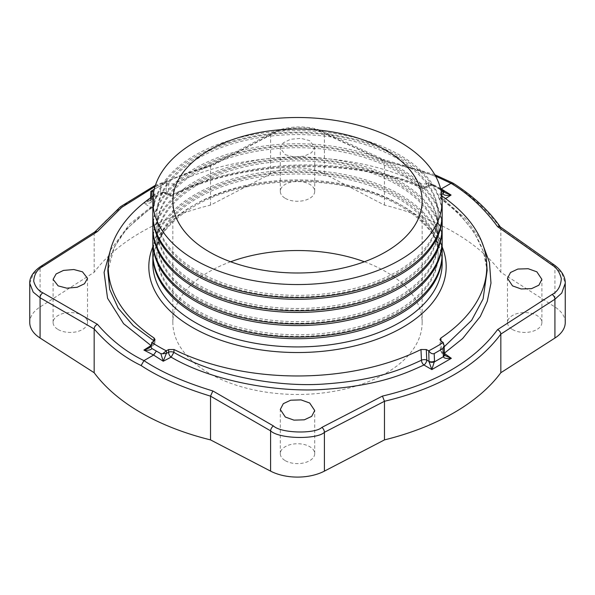 <?xml version="1.0" encoding="UTF-8"?>
<svg xmlns="http://www.w3.org/2000/svg" width="595" height="595" viewBox="0 0 595 595"><rect width="100%" height="100%" fill="white"/><g stroke="black" fill="none" stroke-linecap="round" stroke-linejoin="round"><path stroke-width="0.45" stroke-dasharray="2.98 2.23" d="M565.25 322.505A40.207 23.212 0 0 0 554.919 306.968L500.834 272.287A221.154 127.68 0 0 0 384.474 205.111L324.409 173.881A40.207 23.212 0 0 0 270.591 173.881L210.526 205.111A221.154 127.68 0 0 0 94.166 272.287L40.081 306.968A40.207 23.212 0 0 0 29.75 322.505M230.637 261.763A124.653 71.965 0 0 0 172.847 322.505A124.653 71.965 0 0 0 209.358 373.392A124.653 71.965 0 0 0 345.204 388.996A124.653 71.965 0 0 0 422.153 322.505A124.653 71.965 0 0 0 385.642 271.618A124.653 71.965 0 0 0 364.363 261.763M285.332 460.694A17.21 9.937 0 0 0 304.09 462.851A17.21 9.937 0 0 0 314.71 453.673A17.21 9.937 0 0 0 309.668 446.644A17.21 9.937 0 0 0 290.91 444.495A17.21 9.937 0 0 0 280.29 453.673A17.21 9.937 0 0 0 285.332 460.694M512.518 329.533A17.21 9.937 0 0 0 531.276 331.683A17.21 9.937 0 0 0 541.896 322.505A17.21 9.937 0 0 0 536.861 315.476A17.21 9.937 0 0 0 518.104 313.327A17.21 9.937 0 0 0 507.483 322.505A17.21 9.937 0 0 0 512.518 329.533M58.139 329.533A17.21 9.937 0 0 0 76.896 331.683A17.21 9.937 0 0 0 87.517 322.505A17.21 9.937 0 0 0 82.482 315.476A17.21 9.937 0 0 0 63.725 313.327A17.21 9.937 0 0 0 53.104 322.505A17.21 9.937 0 0 0 58.139 329.533M285.332 198.366A17.21 9.937 0 0 0 304.09 200.515A17.21 9.937 0 0 0 314.71 191.337A17.21 9.937 0 0 0 309.668 184.309A17.21 9.937 0 0 0 290.91 182.159A17.21 9.937 0 0 0 280.29 191.337A17.21 9.937 0 0 0 285.332 198.366M440.999 341.039L441.341 348.759L444.458 353.147M481.385 240.782L465.811 219.042L443.974 199.623L441.758 199.682M440.702 189.203L439.341 189.069L438.656 188.079L440.724 189.284M439.318 189.054L445.157 192.758L443.111 190.735M165.983 193.115L168.236 193.844A4.024 2.313 114.8 0 0 169.233 195.762A4.024 2.313 114.8 0 0 171.07 195.472L163.164 191.813L143.551 203.14L149.025 201.17L151.606 198.485L160.486 193.36L161.416 194.022L163.164 191.813L165.113 193.851L165.983 193.115A4.024 2.655 -2.5 0 0 160.486 193.36L160.821 185.573L166.258 182.568A196.097 113.214 0 0 0 158.835 186.637A196.097 113.214 0 0 0 154.254 189.374M160.821 185.573L154.276 189.292M440.746 189.374A196.097 113.214 0 0 0 428.742 182.568L438.656 188.079M420.977 183.87L421.104 186.577C380.904 167.604 316.057 161.126 269.952 167.069C217.138 173.569 192.118 185.313 173.547 194.037A4.024 2.439 2.7 0 1 168.236 193.844L168.705 183.833L174.023 183.87A189.277 109.279 180 0 1 420.977 183.87L426.295 183.833L426.414 186.384A4.024 2.439 177.3 0 1 421.104 186.577L422.093 188.325L423.878 188.02C382.897 168.616 316.614 161.914 269.542 167.961C215.591 174.573 190.036 186.562 171.07 195.472A4.024 2.135 -116.6 0 0 172.721 195.71A4.024 4.024 0 0 1 169.233 195.762L165.113 193.851L161.416 194.022L149.025 201.17L150.461 199.786A4.024 2.202 7.3 0 1 151.606 198.485L151.666 197.838A4.024 2.439 2.7 0 0 150.49 199.459A4.024 2.439 2.7 0 0 151.517 201.192L151.71 196.997M153.101 196.038A189.277 109.279 180 0 1 154.046 195.398L155.02 193.948L153.666 192.125M168.705 183.833L166.258 182.568M426.295 183.833L428.742 182.568M441.721 194.505L441.133 194.885L441.334 192.125M441.014 192.326L439.98 193.948L440.954 195.398A189.277 109.279 180 0 1 441.899 196.038M152.841 214.163A144.659 83.516 180 0 1 195.212 155.102A144.659 83.516 180 0 1 352.857 136.999A144.659 83.516 180 0 1 442.159 214.163M152.841 227.29A144.659 83.516 180 0 1 195.212 168.236A144.659 83.516 180 0 1 352.857 150.133A144.659 83.516 180 0 1 442.159 227.29M442.152 214.974A144.659 83.516 0 0 0 352.21 138.471A144.659 83.516 0 0 0 195.212 156.73A144.659 83.516 0 0 0 152.848 214.974M152.841 240.425A144.659 83.516 180 0 1 195.212 181.371A144.659 83.516 180 0 1 352.857 163.268A144.659 83.516 180 0 1 442.159 240.425M442.152 228.108A144.659 83.516 0 0 0 352.21 151.606A144.659 83.516 0 0 0 195.212 169.865A144.659 83.516 0 0 0 152.848 228.108M152.841 253.559A144.659 83.516 180 0 1 195.212 194.505A144.659 83.516 180 0 1 352.857 176.395A144.659 83.516 180 0 1 442.159 253.559M442.152 241.243A144.659 83.516 0 0 0 352.21 164.741A144.659 83.516 0 0 0 195.212 183A144.659 83.516 0 0 0 152.848 241.243M442.152 254.37A144.659 83.516 0 0 0 352.21 177.868A144.659 83.516 0 0 0 195.212 196.127A144.659 83.516 0 0 0 152.848 254.37M396.947 156.745A140.636 81.195 180 0 1 438.136 214.163A140.636 81.195 180 0 1 351.318 289.177A140.636 81.195 180 0 1 198.053 271.573A140.636 81.195 0 0 1 156.864 214.163A140.636 81.195 0 0 1 243.682 139.141A140.636 81.195 0 0 1 396.947 156.745M156.864 215.792A140.636 81.195 0 0 1 243.682 140.77A140.636 81.195 0 0 1 396.947 158.374A140.636 81.195 180 0 1 438.136 215.792A140.636 81.195 180 0 1 351.318 290.806A140.636 81.195 180 0 1 198.053 273.202A140.636 81.195 0 0 1 156.864 215.792L156.864 214.163M396.947 169.88A140.636 81.195 180 0 1 438.136 227.29A140.636 81.195 180 0 1 351.318 302.312A140.636 81.195 180 0 1 198.053 284.708A140.636 81.195 0 0 1 156.864 227.29A140.636 81.195 0 0 1 243.682 152.275A140.636 81.195 0 0 1 396.947 169.88M156.864 228.919A140.636 81.195 0 0 1 243.682 153.904A140.636 81.195 0 0 1 396.947 171.509A140.636 81.195 180 0 1 438.136 228.919A140.636 81.195 180 0 1 351.318 303.941A140.636 81.195 180 0 1 198.053 286.336A140.636 81.195 0 0 1 156.864 228.919L156.864 227.29M396.947 183.007A140.636 81.195 180 0 1 438.136 240.425A140.636 81.195 180 0 1 351.318 315.439A140.636 81.195 180 0 1 198.053 297.842A140.636 81.195 0 0 1 156.864 240.425A140.636 81.195 0 0 1 243.682 165.41A140.636 81.195 0 0 1 396.947 183.007M156.864 242.053A140.636 81.195 0 0 1 243.682 167.039A140.636 81.195 0 0 1 396.947 184.636A140.636 81.195 180 0 1 438.136 242.053A140.636 81.195 180 0 1 351.318 317.068A140.636 81.195 180 0 1 198.053 299.471A140.636 81.195 0 0 1 156.864 242.053L156.864 240.425M396.947 196.142A140.636 81.195 180 0 1 438.136 253.559A140.636 81.195 180 0 1 351.318 328.574A140.636 81.195 180 0 1 198.053 310.977A140.636 81.195 0 0 1 156.864 253.559A140.636 81.195 0 0 1 243.682 178.545A140.636 81.195 0 0 1 396.947 196.142M156.864 255.188A140.636 81.195 0 0 1 243.682 180.173A140.636 81.195 0 0 1 396.947 197.771A140.636 81.195 180 0 1 438.136 255.188A140.636 81.195 180 0 1 351.318 330.203A140.636 81.195 180 0 1 198.053 312.598A140.636 81.195 0 0 1 156.864 255.188L156.864 253.559M149.457 347.852L150.87 346.193M152.751 207.231A4.024 2.499 56.3 0 0 153.57 205.572L126.542 228.934L114.426 246.984L107.821 270.874C109.532 247.773 124.504 226.554 152.759 207.231A4.024 4.024 0 0 0 154.544 204.078A4.024 2.439 2.7 0 0 153.517 202.345L153.986 192.326M444.517 354.531A4.024 2.194 -2.5 0 0 443.491 353.147L443.007 342.326M440.925 340.995L441.393 351.548L443.491 353.147L445.499 355.765L442.137 353.393A3.86 2.224 125.2 0 0 442.137 353.4A3.86 2.224 125.2 0 0 444.22 353.304L444.472 353.482M441.393 351.548A3.86 2.112 177.5 0 1 440.404 350.224A3.86 2.112 177.5 0 1 441.341 348.759L444.175 346.803M445.551 198.604L443.974 199.623A4.024 2.432 -122.8 0 1 441.133 194.885A4.024 2.439 -2.7 0 0 440.107 196.61A4.024 4.024 0 0 0 441.75 199.675C470.065 220.901 485.193 244.493 487.149 270.442L483.341 251.417L474.096 232.288L459.816 214.341L441.081 198.113L440.954 195.398M166.488 182.68L166.02 192.817A4.024 2.439 2.7 0 0 160.486 192.743M152.744 207.238A4.024 2.499 56.3 0 1 150.676 207.253L143.551 203.14C148.683 203.624 151.316 203.081 151.465 201.497L153.517 202.345A4.024 2.558 120 0 1 150.676 207.253L129.74 224.025L110.387 250.212M150.461 199.794A4.024 2.202 7.3 0 0 151.465 201.497M150.892 345.464L151.026 345.546C152.781 344.483 153.748 342.913 153.919 340.838M151.993 342.326L151.874 345.011L153.867 343.746A4.024 2.447 57.5 0 1 153.034 345.569A4.024 2.447 57.5 0 1 151.026 345.546L150.877 345.643M149.479 347.837L153.034 345.569A4.024 4.024 0 0 0 154.893 342.363A4.024 2.194 2.5 0 1 153.867 343.746L153.986 341.054M155.05 186.48L182.405 174.595L212.564 165.105L273.135 133.436C279.516 127.174 313.736 125.582 321.568 131.971L382.146 159.973L435.562 176.098M285.332 154.707L293.975 157.006L304.335 156.121L311.683 152.588L314.71 147.166L309.668 140.658L301.025 138.367L290.665 139.252L283.317 142.778L280.29 148.207L285.332 154.707M422.093 188.325A4.024 4.024 0 0 0 425.589 188.213A4.024 2.194 62.4 0 0 426.414 186.384L428.631 185.231L429.776 186.027L431.769 183.892L433.472 186.019C431.628 185.454 430.401 185.454 429.776 186.027L425.589 188.213A4.024 2.194 62.4 0 1 423.878 188.02L431.769 183.892L440.508 188.437M434.134 185.543L433.472 186.019L439.46 189.136M428.512 182.68L428.631 185.231L432.32 184.554M422.1 188.325C354.256 156.812 240.945 160.092 172.729 195.703A4.024 2.135 -116.6 0 0 173.547 194.037L174.023 183.87M29.75 283.242L33.253 274.117L40.081 268.159L94.166 233.664C118.011 203.542 156.797 181.155 210.526 166.488L211.18 164.733L212.564 165.105M94.166 272.287L94.166 233.664L95.133 231.738M210.526 205.111L210.526 166.488L270.591 135.072C277.694 128.103 315.692 126.445 324.409 133.607L384.474 161.357L383.641 159.534L382.146 159.973M384.474 205.111L384.474 161.357C413.317 167.641 436.447 175.518 453.881 184.978C471.389 195.458 487.037 209.976 500.834 228.532L500.045 226.747M500.834 272.287L500.834 228.532L554.919 266.694L561.814 273.313L565.25 283.242M453.1 183.163L453.881 184.978M444.153 191.806L444.034 191.322M441.75 199.675L441.081 198.113A4.024 2.439 -2.7 0 1 440.107 196.618L439.988 193.977M444.517 354.65A4.024 2.38 -6.7 0 0 443.528 353.423M151.666 197.838L152 190.66M442.159 246.866A148.683 85.836 0 0 0 338.042 184.1A148.683 85.836 0 0 0 192.363 205.996A148.683 85.836 0 0 0 152.841 246.866M442.159 263.407A144.659 83.516 0 0 0 352.857 186.25A144.659 83.516 0 0 0 195.212 204.353A144.659 83.516 0 0 0 152.841 263.407C153.175 241.719 167.017 222.649 194.379 206.19C238.216 180.002 313.513 173.859 368.446 192.185C414.001 206.45 442.814 235.397 442.159 263.407M155.012 193.977L154.544 204.078A4.024 2.439 2.7 0 1 153.57 205.572L154.046 195.398M155.012 339.589L154.893 342.363A4.024 2.194 2.5 0 0 154.105 340.972M40.081 297.76L40.081 268.159A4.024 2.447 57.5 0 1 40.899 266.329M270.591 173.881L270.591 135.072A4.024 2.194 62.4 0 1 271.409 133.243M324.409 173.881L324.409 133.607A4.024 2.313 114.8 0 0 323.405 131.688A4.024 2.313 114.8 0 0 321.568 131.971M554.919 299.226L554.919 266.694A4.024 2.313 125.2 0 0 554.25 264.961M211.18 164.733L271.424 133.235A4.024 2.194 62.4 0 1 273.135 133.436M441.49 351.742A3.86 2.224 125.2 0 0 442.137 353.393L440.404 350.224L439.928 339.581M158.835 186.637L156.411 188.035M150.461 199.786L150.565 197.8M438.136 215.792L438.136 214.163M172.847 322.505L172.847 201.028M422.153 322.505L422.153 201.028M438.136 228.919L438.136 227.29M438.136 242.053L438.136 240.425M438.136 255.188L438.136 253.559M434.804 174.737L383.44 159.467M271.424 133.235C285.749 125.515 309.036 124.809 323.405 131.681L383.641 159.534M211.337 164.674L155.451 185.224M87.517 322.505L87.517 278.326M53.104 322.505L53.104 279.367M314.71 191.337L314.71 147.166M280.29 191.337L280.29 148.207M314.71 453.673L314.71 410.535M280.29 453.673L280.29 409.494M541.896 322.505L541.896 279.367M507.483 322.505L507.483 278.326"/><path stroke-width="0.89" d="M40.081 338.042L40.081 297.76L33.186 292.1L29.75 283.242L29.75 322.505A40.207 23.212 0 0 0 40.081 338.042L94.166 372.723A221.154 127.68 0 0 0 210.526 439.898L270.591 471.128A40.207 23.212 0 0 0 324.409 471.128L384.474 439.898A221.154 127.68 0 0 0 500.834 372.723L500.834 334.1C476.989 366.014 438.203 388.409 384.474 401.275L382.436 396.091L321.865 427.396C315.484 433.941 281.264 433.524 273.432 425.931L212.854 390.96C184.19 382.235 161.223 372.12 143.96 360.622L153.607 355.051L156.344 351.072L151.889 348.499L150.966 346.989L151.799 342.46A196.097 113.214 0 0 0 166.258 350.812L162.68 353.757L160.866 353.683L156.344 351.072M384.474 439.898L384.474 401.275L324.409 432.312C317.306 439.571 279.308 439.214 270.591 430.847L210.526 396.144L212.854 390.96M500.834 372.723L554.919 338.042A40.207 23.212 0 0 0 565.25 322.505L565.25 283.242L561.747 293.067L554.919 299.226L500.834 334.1C500.626 332.114 499.532 330.627 497.546 329.637C474.081 361.291 435.711 383.448 382.436 396.091M364.363 261.763A124.653 71.965 0 0 0 230.637 261.763M440.702 189.203L451.04 183.327L435.562 176.098M497.546 226.606L552.086 265.058A4.024 2.313 125.2 0 1 554.243 264.961L500.045 226.747L497.546 226.606C483.913 208.153 468.406 193.732 451.04 183.327L453.1 183.163C473.278 196.045 489.075 210.719 500.484 227.186M552.086 265.058C556.682 267.772 559.754 272.309 561.308 278.653C560.765 286.329 557.686 291.602 552.086 294.48L497.546 329.637M168.705 349.548L168.586 352.24A4.024 2.194 -177.5 0 1 173.896 352.374L171.122 357.149C212.103 381.321 278.386 392.99 325.465 389.279C379.417 385.381 404.964 373.697 423.93 365.01A4.024 2.149 63.8 0 1 421.453 360.235L420.977 349.51A189.277 109.279 180 0 1 174.023 349.51L168.705 349.548L166.258 350.812M444.458 353.147L462.665 338.518L480.291 316.495L487.253 301.368L490.979 283.123L489.469 262.41L481.385 240.782M285.332 417.043L293.975 420.144L304.335 419.817L311.683 416.374L314.71 410.535L309.668 402.994L301.025 399.892L290.665 400.212L283.317 403.663L280.29 409.494L285.332 417.043M512.518 285.875L521.168 288.977L531.521 288.649L538.869 285.206L541.896 279.367L536.861 271.826L528.211 268.724L517.851 269.044L510.51 272.495L507.483 278.326L512.518 285.875M440.724 189.284L444.16 191.858M440.508 188.437L451.084 195.041L445.157 192.758L444.153 191.806M154.254 189.374A196.097 113.214 0 0 0 151.799 190.921C150.498 191.65 150.565 191.56 152 190.66C150.565 191.56 150.498 191.65 151.799 190.921L153.666 192.125M154.276 189.292L152 190.66M443.201 342.46L444.13 345.777L443 348.484L434.179 353.579C432.297 354.226 430.482 353.304 428.742 350.812A196.097 113.214 0 0 0 443.201 342.46L440.925 340.995L439.928 339.552L440.865 338.042L440.999 341.039M445.551 198.604L451.084 195.041C446.124 195.762 443.468 195.279 443.126 193.598L444.034 191.322L443.201 190.921A196.097 113.214 0 0 0 440.746 189.374M154.046 337.982A189.277 109.279 180 0 1 108.35 262.64L107.821 270.874L109.688 289.386L118.234 308.225L133.243 325.636L153.919 340.838L154.046 337.982L155.02 339.552L153.986 341.054L151.799 342.46M108.35 262.64A189.277 109.279 180 0 1 153.101 196.038M441.334 192.125L443.201 190.921M441.899 196.038A189.277 109.279 180 0 1 486.651 262.64A189.277 109.279 180 0 1 440.865 338.042M428.742 350.812L429.017 361.745L431.836 369.577L423.93 365.01A4.024 2.075 -60 0 0 426.764 360.101L426.295 349.548L428.512 350.7M426.295 349.548L420.977 349.51M399.788 260.082A144.659 83.516 180 0 1 242.143 278.192A144.659 83.516 180 0 1 152.841 201.028A144.659 83.516 180 0 1 195.212 141.974A144.659 83.516 0 0 1 352.857 123.864A144.659 83.516 0 0 1 442.159 201.028A144.659 83.516 0 0 1 399.788 260.082M442.159 201.028L442.159 214.163A144.659 83.516 180 0 1 399.788 273.217A144.659 83.516 180 0 1 242.143 291.319A144.659 83.516 180 0 1 152.841 214.163L152.841 201.028M442.159 215.792L442.159 227.29A144.659 83.516 180 0 1 399.788 286.351A144.659 83.516 180 0 1 242.143 304.454A144.659 83.516 180 0 1 152.841 227.29L152.841 215.792A144.659 83.516 0 0 0 242.143 292.948A144.659 83.516 0 0 0 399.788 274.845A144.659 83.516 0 0 0 442.159 215.792A144.659 83.516 0 0 0 442.152 214.974M152.848 214.974A144.659 83.516 0 0 0 152.841 215.792M442.159 228.919L442.159 240.425A144.659 83.516 180 0 1 399.788 299.478A144.659 83.516 180 0 1 242.143 317.589A144.659 83.516 180 0 1 152.841 240.425L152.841 228.919A144.659 83.516 0 0 0 242.143 306.083A144.659 83.516 0 0 0 399.788 287.98A144.659 83.516 0 0 0 442.159 228.919A144.659 83.516 0 0 0 442.152 228.108M152.848 228.108A144.659 83.516 0 0 0 152.841 228.919M442.159 242.053L442.159 253.559A144.659 83.516 180 0 1 399.788 312.613A144.659 83.516 180 0 1 242.143 330.716A144.659 83.516 180 0 1 152.841 253.559L152.841 242.053A144.659 83.516 0 0 0 242.143 319.217A144.659 83.516 0 0 0 399.788 301.107A144.659 83.516 0 0 0 442.159 242.053A144.659 83.516 0 0 0 442.152 241.243M152.848 241.243A144.659 83.516 0 0 0 152.841 242.053M152.848 254.37A144.659 83.516 0 0 0 152.841 255.188A144.659 83.516 0 0 0 242.143 332.345A144.659 83.516 0 0 0 399.788 314.242A144.659 83.516 0 0 0 442.159 255.188A144.659 83.516 0 0 0 442.152 254.37M385.642 150.141A124.653 71.965 0 0 0 249.796 134.537A124.653 71.965 0 0 0 172.847 201.028A124.653 71.965 0 0 0 209.358 251.916A124.653 71.965 0 0 0 345.204 267.519A124.653 71.965 0 0 0 422.153 201.028A124.653 71.965 0 0 0 385.642 150.141M150.87 346.193L150.966 346.989M151.889 348.499C150.944 350.009 148.281 350.537 143.916 350.076L149.479 347.837M160.866 353.683L163.231 361.232L166.369 353.385L162.68 353.757M174.023 349.51L173.896 352.374C214.096 376.122 278.943 387.561 325.049 383.961C377.87 380.175 402.882 368.736 421.453 360.235A4.024 2.194 -2.5 0 1 426.764 360.101L428.98 361.381A4.024 2.194 177.5 0 0 434.514 361.135L431.836 369.577L451.337 358.324L445.499 355.765L444.532 354.754A4.024 2.38 -6.7 0 0 444.517 354.65M444.472 353.482L451.337 358.324C446.644 358.882 443.996 358.339 443.379 356.703L443.342 356.174A4.024 2.194 -2.5 0 0 444.517 354.538L444.13 345.777M444.175 346.803L471.649 320.318L483.103 298.935L487.149 270.442L486.651 262.64M110.387 250.212L104.08 272.413L107.554 298.236L123.611 323.717L150.892 345.464M94.166 372.723L94.166 328.961C94.3 326.834 95.401 325.294 97.468 324.334C111.072 340.147 126.571 352.24 143.96 360.622L141.119 365.546C158.553 377.104 181.683 387.3 210.526 396.144L210.526 439.898M97.468 324.334L42.914 292.844C38.318 290.665 35.246 286.76 33.692 281.13C34.235 274.191 37.314 269.267 42.914 266.352L97.454 231.559L121.73 207.358L155.05 186.48M58.139 285.875L66.789 288.166L77.149 287.281L84.49 283.755L87.517 278.326L82.482 271.826L73.832 269.528L63.479 270.413L56.131 273.945L53.104 279.367L58.139 285.875M40.081 306.968L40.081 297.76L94.166 328.961C107.955 344.862 123.604 357.052 141.119 365.546M42.914 266.352A4.024 2.447 57.5 0 0 40.906 266.322L95.133 231.738L97.454 231.559M429.017 361.745A4.024 1.956 -177.8 0 0 434.514 361.82L443.379 356.703A4.024 2.38 -6.7 0 0 444.539 354.776L444.517 354.531M554.919 338.042L554.919 299.226A4.024 2.432 -122.8 0 0 552.086 294.48M150.877 345.643L143.916 350.076L153.607 355.051L163.231 361.232L171.122 357.149A4.024 2.202 -117.3 0 1 168.586 352.24L166.369 353.385L166.488 350.7M151.71 196.997L151.993 191.054M152.841 246.866A148.683 85.836 0 0 0 225.014 341.642A148.683 85.836 0 0 0 402.637 327.391A148.683 85.836 0 0 0 442.159 246.866M152.841 255.188L152.841 263.407A144.659 83.516 0 0 0 242.143 340.571A144.659 83.516 0 0 0 399.788 322.468A144.659 83.516 0 0 0 442.159 263.407L442.159 255.188M434.179 353.579L434.514 361.135M443.342 356.174L443 348.484M270.591 471.128L270.591 430.847A4.024 2.075 -60 0 1 273.432 425.931M324.409 471.128L324.409 432.312A4.024 2.202 -117.3 0 0 321.865 427.396M554.919 306.968L554.919 299.226M40.081 297.76A4.024 2.558 -60 0 1 42.914 292.844M443.007 191.054L443.126 193.598L441.721 194.505M150.565 197.8L150.862 191.404M149.457 347.852L150.87 345.777M554.25 264.961C563.101 271.424 565.466 278.631 565.25 283.242M452.988 183.104L434.804 174.737M155.451 185.224L120.51 206.696L94.836 231.924M40.906 266.322C31.58 272.525 29.497 279.36 29.75 283.242"/></g></svg>
